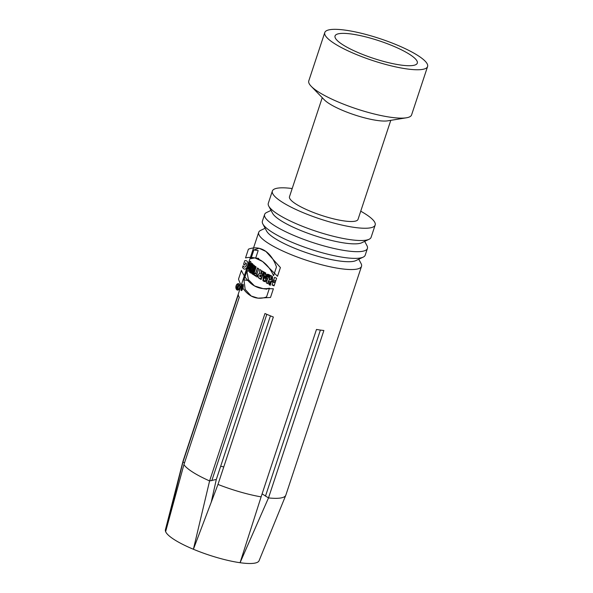 <?xml version="1.0" encoding="UTF-8"?>
<svg xmlns="http://www.w3.org/2000/svg" width="593" height="593" viewBox="0 0 593 593"><rect width="100%" height="100%" fill="white"/><g stroke="black" fill="none" stroke-linecap="round" stroke-linejoin="round"><path stroke-width="0.89" d="M262.588 261.52L277.524 276.264L280.407 267.547L265.916 251.447L259.067 248.252L253.856 249.957L250.972 258.674L254.857 257.888L262.588 261.52M261.313 270.438A54.141 11.534 -161.7 0 1 259.919 269.578A54.141 11.534 -161.7 0 1 259.727 269.452L259.652 273.262C257.903 274.759 257.71 276.42 259.082 278.243A54.141 11.534 18.3 0 0 261.187 279.466L263.707 271.846A54.141 11.534 -161.7 0 1 262.284 271.016L261.365 273.788A54.141 11.534 -161.7 0 1 261.305 273.758L261.313 270.438M254.516 285.93L263.07 288.628L273.395 288.761L270.504 297.478L258.022 298.153L251.18 296.011L245.161 289.399L243.953 279.889L246.836 271.171L248.437 279.696L254.516 285.93M358.772 259.23L361.063 263.529A54.141 11.534 -161.7 0 1 361.515 266.324L285.848 495.118A54.141 11.534 -161.7 0 1 285.789 495.274L259.074 560.719A49.33 10.511 -161.7 0 1 240.069 562.713A49.33 10.511 -161.7 0 1 193.4 549.259L209.596 480.93A54.141 11.534 -161.7 0 1 192.895 472.236A54.141 11.534 -161.7 0 1 183.919 464.638L165.625 531.632L182.918 462.184A54.141 11.534 -161.7 0 1 182.992 461.28A54.141 11.534 -161.7 0 1 183.037 461.117L258.704 232.323A54.141 11.534 -161.7 0 1 260.735 230.343L265.138 228.261M266.813 314.334L211.805 480.678A49.33 10.511 18.3 0 1 211.442 480.523L209.596 480.93L264.96 313.519A54.141 11.534 18.3 0 0 273.343 317.018L217.979 484.429L193.4 549.259A49.33 10.511 -161.7 0 1 174.446 539.726A49.33 10.511 -161.7 0 1 165.625 531.632A49.33 10.511 -161.7 0 1 165.417 529.742L182.992 461.28M261.113 496.867L316.477 329.456A54.141 11.534 18.3 0 0 323.867 330.501L268.496 497.912L240.069 562.713L261.113 496.867A54.141 11.534 -161.7 0 1 217.979 484.429M285.789 495.274A54.141 11.534 -161.7 0 1 268.496 497.912L265.775 496.185A49.33 10.511 18.3 0 1 265.471 496.156L320.398 330.071M184.579 462.659L182.918 462.184L238.29 294.773A54.141 11.534 18.3 0 0 239.29 297.226L183.919 464.638M361.515 266.324A54.141 11.534 -161.7 0 1 324.415 265.464A54.141 11.534 -161.7 0 1 268.562 243.441A54.141 11.534 -161.7 0 1 258.704 232.323M243.197 284.47L242.997 284.314C242.159 283.891 240.239 290.911 241.418 290.629C242.937 289.169 243.53 287.116 243.197 284.47M274.077 285.885L276.597 278.258A54.141 11.534 -161.7 0 1 274.589 277.354L273.595 280.356A54.141 11.534 -161.7 0 1 271.461 279.362L272.454 276.36A54.141 11.534 -161.7 0 1 270.63 275.478L268.103 283.106A54.141 11.534 18.3 0 0 269.934 283.988L270.853 281.215A54.141 11.534 18.3 0 0 272.98 282.209L272.068 284.981A54.141 11.534 18.3 0 0 274.077 285.885M268.281 274.3L267.532 275.374A54.141 11.534 -161.7 0 1 265.657 274.396L265.76 272.98A54.141 11.534 -161.7 0 1 264.233 272.135L263.581 280.793A54.141 11.534 18.3 0 0 265.382 281.734L270 275.167A54.141 11.534 -161.7 0 1 268.281 274.3M257.154 277.042L257.762 275.196A54.141 11.534 -161.7 0 1 256.799 274.566L258.711 268.792A54.141 11.534 -161.7 0 1 257.555 268.006L255.642 273.781A54.141 11.534 -161.7 0 1 254.782 273.165L254.175 275.019A54.141 11.534 18.3 0 0 257.154 277.042L257.762 275.196L256.769 274.566L258.674 268.785L257.414 267.984L255.501 273.758L254.508 273.128L253.9 274.982L257.154 277.042M253.619 274.603L256.139 266.983A54.141 11.534 -161.7 0 1 255.153 266.22L252.625 273.847A54.141 11.534 18.3 0 0 253.619 274.603M251.929 273.277L254.456 265.649A54.141 11.534 -161.7 0 1 253.634 264.938L252.225 269.2L252.885 264.241A54.141 11.534 -161.7 0 1 252.01 263.329L249.49 270.949A54.141 11.534 18.3 0 0 250.135 271.638L251.514 267.48L250.846 272.32A54.141 11.534 18.3 0 0 251.929 273.277M250.016 263.462L249.253 265.775A54.141 11.534 -161.7 0 1 248.904 265.101L250.127 261.402L250.906 261.987L251.113 263.677L250.202 267.436L248.763 269.459L247.896 268.147L248.445 266.487L249.119 267.628L250.127 265.286L250.016 263.462L251.113 263.618M342.939 44.838A43.311 9.229 -161.7 0 1 335.015 37.159A43.311 9.229 -161.7 0 1 379.075 40.784A43.311 9.229 -161.7 0 1 416.612 64.14A43.311 9.229 -161.7 0 1 385.102 61.813A43.311 9.229 -161.7 0 1 342.939 44.838M334.63 43.667A54.141 11.534 -161.7 0 1 324.779 32.548A54.141 11.534 -161.7 0 1 379.802 38.597A54.141 11.534 -161.7 0 1 427.583 66.549A54.141 11.534 -161.7 0 1 390.483 65.682A54.141 11.534 -161.7 0 1 334.63 43.667M427.583 66.549L411.586 114.916A54.141 11.534 -161.7 0 1 406.413 117.792A54.141 11.534 -161.7 0 1 318.634 92.034A54.141 11.534 -161.7 0 1 311.214 86.311A54.141 11.534 -161.7 0 1 308.775 80.915L324.779 32.548M311.214 86.311L324.341 99.846A36.091 7.687 18.3 0 0 329.285 103.664A36.091 7.687 18.3 0 0 387.807 120.831L406.413 117.792M390.78 120.349L358.031 219.366A36.091 7.687 -161.7 0 1 333.303 218.787A36.091 7.687 -161.7 0 1 296.07 204.111A36.091 7.687 -161.7 0 1 289.495 196.698L322.244 97.682M292.193 188.537A54.141 11.534 18.3 0 0 272.365 191.028A54.141 11.534 18.3 0 0 282.216 202.146A54.141 11.534 18.3 0 0 338.069 224.169A54.141 11.534 18.3 0 0 375.169 225.029A54.141 11.534 18.3 0 0 360.737 211.204M375.169 225.029L371.107 237.304A54.141 11.534 -161.7 0 1 369.083 239.283A54.141 11.534 -161.7 0 1 328.5 235.006A54.141 11.534 -161.7 0 1 278.161 214.421A54.141 11.534 -161.7 0 1 268.748 206.105A54.141 11.534 -161.7 0 1 268.303 203.303L272.365 191.028M369.083 239.283L361.752 242.759A48.129 10.251 -161.7 0 1 325.676 238.957A48.129 10.251 -161.7 0 1 280.926 220.655A48.129 10.251 -161.7 0 1 272.565 213.258L268.748 206.105M364.68 241.373L366.971 245.672A54.141 11.534 -161.7 0 1 367.415 248.467A54.141 11.534 -161.7 0 1 330.323 247.6A54.141 11.534 -161.7 0 1 274.47 225.585A54.141 11.534 -161.7 0 1 264.611 214.466A54.141 11.534 -161.7 0 1 266.635 212.487L271.038 210.404M367.415 248.467L365.206 255.16A54.141 11.534 -161.7 0 1 363.175 257.14A54.141 11.534 -161.7 0 1 322.592 252.863A54.141 11.534 -161.7 0 1 272.254 232.278A54.141 11.534 -161.7 0 1 262.84 223.961A54.141 11.534 -161.7 0 1 262.395 221.167L264.611 214.466M363.175 257.14L355.844 260.616A48.129 10.251 -161.7 0 1 319.768 256.813A48.129 10.251 -161.7 0 1 275.026 238.512A48.129 10.251 -161.7 0 1 266.657 231.122L262.84 223.961M220.678 466.246A36.699 7.82 -161.7 0 1 223.761 466.943M265.516 496.022L262.106 493.858M211.886 480.426L216.312 479.448L211.264 502.101M270.423 315.847L216.312 479.448M252.225 269.2L253.233 269.341M249.49 270.949L250.328 271.068M251.514 267.48L252.433 267.606M250.846 272.32L252.181 272.506M248.904 265.101L249.445 265.175M250.127 261.402L250.557 261.461M247.896 268.147L249.735 268.407M252.625 273.847L253.811 274.01M255.642 273.781L256.999 273.973M254.175 275.019L257.659 275.508M262.936 274.01L262.121 275.167M260.371 276.798A54.141 11.534 -161.7 0 1 260.053 276.605L260.586 274.989A54.141 11.534 18.3 0 0 260.905 275.182L260.371 276.798L261.995 277.027M260.905 275.182L262.529 275.411M262.588 275.234L260.438 274.93L262.573 275.271M259.645 273.254A2.631 1.66 -81.9 0 0 258.177 275.634A2.631 1.66 -81.9 0 0 259.022 278.236L260.913 279.429L263.433 271.802L262.173 271.001L261.194 273.744L261.276 270.43L259.727 269.452L259.645 273.254L261.305 273.492M261.365 273.788L262.988 274.018M267.754 275.411L267.695 276.168M267.532 275.374L269.637 275.678M263.581 280.793L265.82 281.104M265.39 278.488L266.761 276.494A54.141 11.534 -161.7 0 1 265.56 275.864L265.39 278.488L267.443 278.777M266.761 276.494L268.844 276.79M265.56 275.864L269.14 276.368M253.856 249.957L258.17 250.565L255.716 257.999M273.143 280.148L272.706 281.475M270.853 281.215L274.789 281.771A49.33 10.511 18.3 0 0 275.352 282.031M273.595 280.356L275.804 280.667M268.103 283.106L270.134 283.387M272.98 282.209L275.196 282.52M272.068 284.981L274.277 285.292M243.953 279.889L248.274 280.504L248.497 279.822M243.041 284.929L242.871 284.796C242.137 284.44 240.536 290.377 241.536 290.14C242.811 288.902 243.315 287.168 243.041 284.929M242.937 286.13L241.862 289.362A54.141 11.534 -161.7 0 1 241.625 288.984L242.522 285.448A54.141 11.534 18.3 0 0 242.619 285.618L242.292 287.227A54.141 11.534 18.3 0 0 242.374 287.36L242.834 285.974A54.141 11.534 18.3 0 0 242.937 286.13M242.226 287.827A54.141 11.534 -161.7 0 1 242.085 287.598L241.774 288.524A54.141 11.534 18.3 0 0 241.914 288.747L242.367 287.842M238.156 287.249L237.734 286.982L237.43 287.909L237.845 288.176L238.156 287.249M262.899 280.697L264.308 281.586L268.37 274.937L267.109 274.136L266.442 275.226L264.982 274.3L265.145 272.891L263.878 272.091L262.899 280.697M249.52 262.973L246.999 270.601L248.2 271.364L249.579 267.206L249.379 272.113L251.009 273.143L253.53 265.516L252.321 264.752L250.913 269.014L251.121 263.989L249.52 262.973M270.223 285.337L272.743 277.717L271.483 276.916L270.49 279.918L269.089 279.029L270.082 276.027L268.822 275.219L266.294 282.846L267.562 283.647L268.473 280.874L269.882 281.764L268.963 284.536L270.223 285.337M243.567 264.345L244.79 260.646C251.069 259.615 246.332 273.988 242.559 267.391L243.108 265.731C244.346 269.504 248.4 264.5 245.591 262.832L244.827 265.145L243.567 264.345M265.753 276.353L264.819 275.76L264.522 278.369L265.753 276.353M254.486 266.124L251.958 273.751L253.226 274.552L255.746 266.924L254.486 266.124M238.764 285.403L237.978 288.813L237.274 288.368A0.993 0.63 98.1 0 1 237.749 286.463L237.786 284.781L238.304 286.79L238.764 285.403M269.444 288.198L266.561 296.923A43.096 27.234 98.1 0 1 238.512 279.118L241.395 270.401A51.265 32.4 -81.9 0 0 269.444 288.198M260.497 274.974L259.964 276.59A0.875 0.549 98.1 0 1 260.497 274.974M248.408 249.186L245.524 257.903A51.265 32.4 98.1 0 1 273.581 275.708L276.464 266.991A43.096 27.234 -81.9 0 0 248.408 249.186M236.125 285.715A3.239 2.046 -81.9 0 0 238.001 290.051A3.239 2.046 -81.9 0 0 239.72 284.848A3.239 2.046 -81.9 0 0 236.125 285.715M236.407 285.893A2.743 1.735 -81.9 0 0 237.993 289.562A2.743 1.735 -81.9 0 0 239.453 285.159A2.743 1.735 -81.9 0 0 236.407 285.893M259.082 278.243L261.483 278.577M250.024 267.843L248.919 267.688M258.741 258.422L254.857 257.873M266.865 289.184L263.07 288.65M243.33 284.862L242.871 284.796M242.04 290.214L241.536 290.14"/></g></svg>
